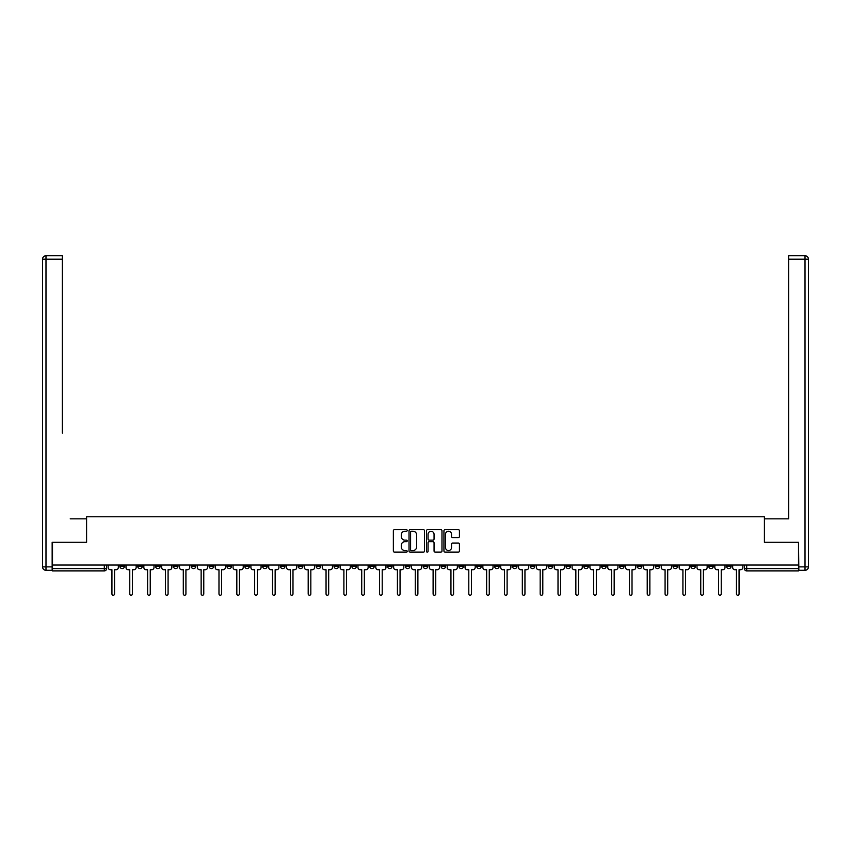 <?xml version="1.0" encoding="UTF-8"?>
<svg xmlns="http://www.w3.org/2000/svg" width="851" height="851" viewBox="0 0 851 851"><rect width="100%" height="100%" fill="white"/><g stroke="black" fill="none" stroke-linecap="round" stroke-linejoin="round"><path stroke-width="1.28" d="M407.204 530.471A0.787 0.787 0 0 0 406.416 529.684L394.481 529.684A1.128 1.128 0 0 0 393.364 530.811L393.364 551.012A1.128 1.128 0 0 0 394.481 552.139L406.416 552.139A0.787 0.787 0 0 0 407.204 551.352A0.787 0.787 0 0 0 406.416 550.565L404.874 550.565A3.595 3.595 0 0 1 401.278 546.97L401.278 545.289A3.595 3.595 0 0 1 404.874 541.693L406.416 541.693A0.787 0.787 0 0 0 407.204 540.906A0.787 0.787 0 0 0 406.416 540.13L404.874 540.13A3.595 3.595 0 0 1 401.278 536.534L401.278 534.854A3.595 3.595 0 0 1 404.874 531.258L406.416 531.258A0.787 0.787 0 0 0 407.204 530.471M708.713 565.043L708.713 566.309L713.287 566.309A2.287 2.287 0 0 1 711 568.596A2.287 2.287 0 0 1 708.713 566.309L708.713 565.043M601.646 565.043L601.646 566.309L606.22 566.309A2.287 2.287 0 0 1 603.933 568.596A2.287 2.287 0 0 1 601.646 566.309L601.646 565.043M583.807 565.043L583.807 566.309L588.381 566.309A2.287 2.287 0 0 1 586.094 568.596A2.287 2.287 0 0 1 583.807 566.309L583.807 565.043M476.741 565.043L476.741 566.309L481.315 566.309A2.287 2.287 0 0 1 479.028 568.596A2.287 2.287 0 0 1 476.741 566.309L476.741 565.043M458.902 565.043L458.902 566.309L463.476 566.309A2.287 2.287 0 0 1 461.189 568.596A2.287 2.287 0 0 1 458.902 566.309L458.902 565.043M441.052 565.043L441.052 566.309L445.626 566.309A2.287 2.287 0 0 1 443.339 568.596A2.287 2.287 0 0 1 441.052 566.309L441.052 565.043M405.374 565.043L405.374 566.309L409.948 566.309A2.287 2.287 0 0 1 407.661 568.596A2.287 2.287 0 0 1 405.374 566.309L405.374 565.043M369.685 566.309L369.685 565.043L369.685 566.309A2.287 2.287 0 0 0 371.972 568.596A2.287 2.287 0 0 1 369.685 566.309L374.259 566.309A2.287 2.287 0 0 1 371.972 568.596A2.287 2.287 0 0 0 374.259 566.309L374.259 565.043L374.259 566.309M351.835 566.309L351.835 565.043L351.835 566.309A2.287 2.287 0 0 0 354.122 568.596A2.287 2.287 0 0 1 351.835 566.309L356.409 566.309A2.287 2.287 0 0 1 354.122 568.596M333.996 566.309L333.996 565.043L333.996 566.309A2.287 2.287 0 0 0 336.283 568.596A2.287 2.287 0 0 1 333.996 566.309L338.57 566.309A2.287 2.287 0 0 1 336.283 568.596A2.287 2.287 0 0 0 338.57 566.309L338.57 565.043L338.57 566.309M316.147 565.043L316.147 566.309L320.731 566.309A2.287 2.287 0 0 1 318.434 568.596A2.287 2.287 0 0 1 316.147 566.309L316.147 565.043M298.307 565.043L298.307 566.309L302.882 566.309A2.287 2.287 0 0 1 300.594 568.596A2.287 2.287 0 0 1 298.307 566.309L298.307 565.043M280.468 565.043L280.468 566.309L285.042 566.309A2.287 2.287 0 0 1 282.755 568.596A2.287 2.287 0 0 1 280.468 566.309L280.468 565.043M262.619 566.309L262.619 565.043L262.619 566.309A2.287 2.287 0 0 0 264.906 568.596A2.287 2.287 0 0 1 262.619 566.309L267.193 566.309A2.287 2.287 0 0 1 264.906 568.596M226.93 566.309L226.93 565.043L226.93 566.309A2.287 2.287 0 0 0 229.217 568.596A2.287 2.287 0 0 1 226.93 566.309L231.504 566.309A2.287 2.287 0 0 1 229.217 568.596A2.287 2.287 0 0 0 231.504 566.309L231.504 565.043L231.504 566.309M209.091 566.309L209.091 565.043L209.091 566.309A2.287 2.287 0 0 0 211.378 568.596A2.287 2.287 0 0 1 209.091 566.309L213.665 566.309A2.287 2.287 0 0 1 211.378 568.596A2.287 2.287 0 0 0 213.665 566.309L213.665 565.043L213.665 566.309M191.241 566.309L191.241 565.043L191.241 566.309A2.287 2.287 0 0 0 193.539 568.596A2.287 2.287 0 0 1 191.241 566.309L195.826 566.309A2.287 2.287 0 0 1 193.539 568.596A2.287 2.287 0 0 0 195.826 566.309L195.826 565.043L195.826 566.309M173.402 566.309L173.402 565.043L173.402 566.309A2.287 2.287 0 0 0 175.689 568.596A2.287 2.287 0 0 1 173.402 566.309L177.976 566.309A2.287 2.287 0 0 1 175.689 568.596M155.563 566.309L155.563 565.043L155.563 566.309A2.287 2.287 0 0 0 157.85 568.596A2.287 2.287 0 0 1 155.563 566.309L160.137 566.309A2.287 2.287 0 0 1 157.85 568.596A2.287 2.287 0 0 0 160.137 566.309L160.137 565.043L160.137 566.309M137.713 566.309L137.713 565.043L137.713 566.309A2.287 2.287 0 0 0 140 568.596A2.287 2.287 0 0 1 137.713 566.309L142.287 566.309A2.287 2.287 0 0 1 140 568.596A2.287 2.287 0 0 0 142.287 566.309L142.287 565.043L142.287 566.309M458.317 537.598A1.128 1.128 0 0 0 459.434 536.481L459.434 530.811A1.128 1.128 0 0 0 458.317 529.684L445.062 529.684A1.128 1.128 0 0 0 443.945 530.811L443.945 551.012A1.128 1.128 0 0 0 445.062 552.139L458.317 552.139A1.128 1.128 0 0 0 459.434 551.012L459.434 544.172A1.128 1.128 0 0 0 458.317 543.044L452.647 543.044A1.128 1.128 0 0 0 451.519 544.172L451.519 547.565A3 3 0 0 1 448.52 550.565A3 3 0 0 1 445.509 547.565L445.509 534.258A3 3 0 0 1 448.52 531.258A3 3 0 0 1 451.519 534.258L451.519 536.481A1.128 1.128 0 0 0 452.647 537.598L458.317 537.598M55.017 255.757L45.986 255.757L62.336 255.757L55.017 255.757L62.336 255.757L62.336 259.193L45.986 259.193L45.986 566.872L52.156 566.872L52.156 542.278L86.589 542.278L86.589 516.78L764.411 516.78L764.411 542.278L798.504 542.278L798.504 565.043L52.496 565.043L52.496 568.596L106.609 568.596L106.609 565.043L106.609 568.596A2.287 2.287 0 0 1 104.311 570.883L52.496 570.883L52.496 568.596M52.496 542.278L52.496 565.043M424.521 530.811A1.128 1.128 0 0 0 423.394 529.684L410.15 529.684A1.128 1.128 0 0 0 409.023 530.811L409.023 551.012A1.128 1.128 0 0 0 410.15 552.139L423.394 552.139A1.128 1.128 0 0 0 424.521 551.012L424.521 530.811M427.606 529.684L440.85 529.684A1.128 1.128 0 0 1 441.977 530.811L441.977 551.012A1.128 1.128 0 0 1 440.85 552.139L435.18 552.139A1.128 1.128 0 0 1 434.063 551.012L434.063 542.821A1.128 1.128 0 0 0 432.936 541.693L429.181 541.693A1.128 1.128 0 0 0 428.053 542.821L428.053 551.352A0.787 0.787 0 0 1 427.266 552.139A0.787 0.787 0 0 1 426.479 551.352L426.479 530.811A1.128 1.128 0 0 1 427.606 529.684M744.391 565.043L744.391 568.596L798.504 568.596L798.504 570.883L746.689 570.883A2.287 2.287 0 0 1 744.391 568.596A2.287 2.287 0 0 0 746.689 570.883L746.689 565.043M798.504 565.043L798.504 568.596M731.126 565.043L731.126 566.309A2.287 2.287 0 0 1 728.839 568.596A2.287 2.287 0 0 1 726.552 566.309L731.126 566.309M726.552 565.043L726.552 566.309M713.287 565.043L713.287 566.309A2.287 2.287 0 0 1 711 568.596M695.437 565.043L695.437 566.309A2.287 2.287 0 0 1 693.15 568.596A2.287 2.287 0 0 1 690.863 566.309L695.437 566.309M690.863 565.043L690.863 566.309M677.598 565.043L677.598 566.309A2.287 2.287 0 0 1 675.311 568.596A2.287 2.287 0 0 1 673.024 566.309L677.598 566.309M673.024 565.043L673.024 566.309M659.759 565.043L659.759 566.309A2.287 2.287 0 0 1 657.461 568.596A2.287 2.287 0 0 1 655.174 566.309A2.287 2.287 0 0 0 657.461 568.596M655.174 565.043L655.174 566.309L659.759 566.309M641.909 565.043L641.909 566.309A2.287 2.287 0 0 1 639.622 568.596A2.287 2.287 0 0 1 637.335 566.309L641.909 566.309M637.335 565.043L637.335 566.309M624.07 565.043L624.07 566.309A2.287 2.287 0 0 1 621.783 568.596A2.287 2.287 0 0 1 619.496 566.309L624.07 566.309M619.496 565.043L619.496 566.309M606.22 565.043L606.22 566.309M588.381 565.043L588.381 566.309L588.381 565.043M570.532 565.043L570.532 566.309A2.287 2.287 0 0 1 568.245 568.596A2.287 2.287 0 0 1 565.958 566.309L570.532 566.309M565.958 565.043L565.958 566.309M552.693 565.043L552.693 566.309A2.287 2.287 0 0 1 550.406 568.596A2.287 2.287 0 0 1 548.118 566.309L552.693 566.309M548.118 565.043L548.118 566.309M534.854 565.043L534.854 566.309A2.287 2.287 0 0 1 532.566 568.596A2.287 2.287 0 0 1 530.269 566.309L534.854 566.309M530.269 565.043L530.269 566.309M517.004 565.043L517.004 566.309A2.287 2.287 0 0 1 514.717 568.596A2.287 2.287 0 0 1 512.43 566.309L517.004 566.309M512.43 565.043L512.43 566.309M499.165 565.043L499.165 566.309A2.287 2.287 0 0 1 496.878 568.596A2.287 2.287 0 0 1 494.591 566.309L499.165 566.309M494.591 565.043L494.591 566.309M481.315 565.043L481.315 566.309A2.287 2.287 0 0 1 479.028 568.596M463.476 565.043L463.476 566.309M445.626 566.309L445.626 565.043L445.626 566.309A2.287 2.287 0 0 1 443.339 568.596M427.787 565.043L427.787 566.309A2.287 2.287 0 0 1 425.5 568.596A2.287 2.287 0 0 1 423.213 566.309A2.287 2.287 0 0 0 425.5 568.596A2.287 2.287 0 0 0 427.787 566.309L423.213 566.309L423.213 565.043M409.948 566.309L409.948 565.043L409.948 566.309A2.287 2.287 0 0 1 407.661 568.596M392.098 565.043L392.098 566.309A2.287 2.287 0 0 1 389.811 568.596A2.287 2.287 0 0 1 387.524 566.309A2.287 2.287 0 0 0 389.811 568.596M387.524 565.043L387.524 566.309L392.098 566.309M356.409 565.043L356.409 566.309L356.409 565.043M320.731 566.309L320.731 565.043L320.731 566.309A2.287 2.287 0 0 1 318.434 568.596M302.882 566.309L302.882 565.043L302.882 566.309A2.287 2.287 0 0 1 300.594 568.596M285.042 566.309L285.042 565.043L285.042 566.309A2.287 2.287 0 0 1 282.755 568.596M267.193 565.043L267.193 566.309L267.193 565.043M249.354 566.309L249.354 565.043L249.354 566.309A2.287 2.287 0 0 1 247.067 568.596A2.287 2.287 0 0 1 244.78 566.309L249.354 566.309A2.287 2.287 0 0 1 247.067 568.596M244.78 565.043L244.78 566.309M177.976 565.043L177.976 566.309L177.976 565.043M124.448 565.043L124.448 566.309A2.287 2.287 0 0 1 122.161 568.596A2.287 2.287 0 0 1 119.874 566.309A2.287 2.287 0 0 0 122.161 568.596A2.287 2.287 0 0 0 124.448 566.309L124.448 565.043M119.874 565.043L119.874 566.309L124.448 566.309M104.311 565.043L104.311 570.883A2.287 2.287 0 0 0 106.609 568.596M411.384 531.258A0.787 0.787 0 0 0 410.597 532.045L410.597 549.778A0.787 0.787 0 0 0 411.384 550.565L413.012 550.565A3.595 3.595 0 0 0 416.607 546.97L416.607 534.854A3.595 3.595 0 0 0 413.012 531.258L411.384 531.258M434.063 534.311A3 3 0 0 0 431.053 531.311A3 3 0 0 0 428.053 534.311L428.053 539.002A1.128 1.128 0 0 0 429.181 540.13L432.936 540.13A1.128 1.128 0 0 0 434.063 539.002L434.063 534.311M108.151 567.447L108.151 565.043L108.151 567.447A2.287 2.287 0 0 0 110.439 569.734L111.928 569.734L111.928 593.924A1.319 1.319 0 0 0 113.236 595.243A1.319 1.319 0 0 0 114.555 593.924L114.555 569.734L116.044 569.734A2.287 2.287 0 0 0 118.332 567.447L118.332 565.043L118.332 567.447M110.439 569.734L111.928 569.734L111.928 593.924M114.555 593.924L114.555 569.734L116.044 569.734M125.991 567.447L125.991 565.043L125.991 567.447A2.287 2.287 0 0 0 128.278 569.734L129.767 569.734L129.767 593.924A1.319 1.319 0 0 0 131.086 595.243A1.319 1.319 0 0 0 132.394 593.924L132.394 569.734L133.884 569.734A2.287 2.287 0 0 0 136.171 567.447L136.171 565.043L136.171 567.447M143.84 567.447L143.84 565.043L143.84 567.447A2.287 2.287 0 0 0 146.127 569.734L147.606 569.734L147.606 593.924A1.319 1.319 0 0 0 148.925 595.243A1.319 1.319 0 0 0 150.244 593.924L150.244 569.734L151.723 569.734A2.287 2.287 0 0 0 154.01 567.447L154.01 565.043L154.01 567.447M86.472 542.278L86.472 518.833L70.229 518.833M62.336 259.193L62.336 433.053M52.156 566.872L52.156 570.308L45.986 570.308A3.436 3.436 0 0 1 42.55 566.872L42.55 259.193A3.436 3.436 0 0 1 45.986 255.757A3.436 3.436 0 0 0 42.55 259.193A3.436 3.436 0 0 1 45.986 255.757A3.436 3.436 0 0 0 42.55 259.193L45.986 259.193L45.986 255.757M780.771 518.833L788.664 518.833L788.664 255.757L805.014 255.757L788.664 255.757M764.528 542.278L764.528 518.833L788.664 518.833L788.664 433.053M798.844 566.872L805.014 566.872L805.014 259.193L808.45 259.193A3.436 3.436 0 0 0 805.014 255.757A3.436 3.436 0 0 1 808.45 259.193L808.45 566.872A3.436 3.436 0 0 1 805.014 570.308L798.844 570.308L798.504 542.278M805.014 570.308A3.436 3.436 0 0 0 808.45 566.872L805.014 566.872L805.014 570.308M128.278 569.734L129.767 569.734L129.767 593.924M132.394 593.924L132.394 569.734L133.884 569.734M146.127 569.734L147.606 569.734L147.606 593.924M150.244 593.924L150.244 569.734L151.723 569.734M161.679 567.447L161.679 565.043L161.679 567.447A2.287 2.287 0 0 0 163.966 569.734L165.456 569.734L165.456 593.924A1.319 1.319 0 0 0 166.764 595.243A1.319 1.319 0 0 0 168.083 593.924L168.083 569.734L169.572 569.734A2.287 2.287 0 0 0 171.859 567.447L171.859 565.043L171.859 567.447M179.518 567.447L179.518 565.043L179.518 567.447A2.287 2.287 0 0 0 181.806 569.734L183.295 569.734L183.295 593.924A1.319 1.319 0 0 0 184.614 595.243A1.319 1.319 0 0 0 185.922 593.924L185.922 569.734L187.411 569.734A2.287 2.287 0 0 0 189.699 567.447L189.699 565.043L189.699 567.447M197.368 567.447L197.368 565.043L197.368 567.447A2.287 2.287 0 0 0 199.655 569.734L201.144 569.734L201.144 593.924A1.319 1.319 0 0 0 202.453 595.243A1.319 1.319 0 0 0 203.772 593.924L203.772 569.734L205.261 569.734A2.287 2.287 0 0 0 207.548 567.447L207.548 565.043L207.548 567.447M163.966 569.734L165.456 569.734L165.456 593.924M168.083 593.924L168.083 569.734L169.572 569.734M181.806 569.734L183.295 569.734L183.295 593.924M185.922 593.924L185.922 569.734L187.411 569.734M199.655 569.734L201.144 569.734L201.144 593.924M203.772 593.924L203.772 569.734L205.261 569.734M215.207 567.447L215.207 565.043L215.207 567.447A2.287 2.287 0 0 0 217.494 569.734L218.984 569.734L218.984 593.924A1.319 1.319 0 0 0 220.303 595.243A1.319 1.319 0 0 0 221.611 593.924L221.611 569.734L223.1 569.734A2.287 2.287 0 0 0 225.387 567.447L225.387 565.043L225.387 567.447M217.494 569.734L218.984 569.734L218.984 593.924M221.611 593.924L221.611 569.734L223.1 569.734M233.057 567.447L233.057 565.043L233.057 567.447A2.287 2.287 0 0 0 235.344 569.734L236.823 569.734L236.823 593.924A1.319 1.319 0 0 0 238.142 595.243A1.319 1.319 0 0 0 239.461 593.924L239.461 569.734L240.95 569.734A2.287 2.287 0 0 0 243.237 567.447L243.237 565.043L243.237 567.447M235.344 569.734L236.823 569.734L236.823 593.924M239.461 593.924L239.461 569.734L240.95 569.734M250.896 567.447L250.896 565.043L250.896 567.447A2.287 2.287 0 0 0 253.183 569.734L254.672 569.734L254.672 593.924A1.319 1.319 0 0 0 255.991 595.243A1.319 1.319 0 0 0 257.3 593.924L257.3 569.734L258.789 569.734A2.287 2.287 0 0 0 261.076 567.447L261.076 565.043L261.076 567.447M253.183 569.734L254.672 569.734L254.672 593.924M257.3 593.924L257.3 569.734L258.789 569.734M268.735 567.447L268.735 565.043L268.735 567.447A2.287 2.287 0 0 0 271.022 569.734L272.511 569.734L272.511 593.924A1.319 1.319 0 0 0 273.831 595.243A1.319 1.319 0 0 0 275.15 593.924L275.15 569.734L276.628 569.734A2.287 2.287 0 0 0 278.915 567.447L278.915 565.043L278.915 567.447M271.022 569.734L272.511 569.734L272.511 593.924M275.15 593.924L275.15 569.734L276.628 569.734M286.585 567.447L286.585 565.043L286.585 567.447A2.287 2.287 0 0 0 288.872 569.734L290.361 569.734L290.361 593.924A1.319 1.319 0 0 0 291.67 595.243A1.319 1.319 0 0 0 292.989 593.924L292.989 569.734L294.478 569.734A2.287 2.287 0 0 0 296.765 567.447L296.765 565.043L296.765 567.447M288.872 569.734L290.361 569.734L290.361 593.924M292.989 593.924L292.989 569.734L294.478 569.734M304.424 567.447L304.424 565.043L304.424 567.447A2.287 2.287 0 0 0 306.711 569.734L308.2 569.734L308.2 593.924A1.319 1.319 0 0 0 309.519 595.243A1.319 1.319 0 0 0 310.828 593.924L310.828 569.734L312.317 569.734A2.287 2.287 0 0 0 314.604 567.447L314.604 565.043L314.604 567.447M306.711 569.734L308.2 569.734L308.2 593.924M310.828 593.924L310.828 569.734L312.317 569.734M322.274 567.447L322.274 565.043L322.274 567.447A2.287 2.287 0 0 0 324.561 569.734L326.05 569.734L326.05 593.924A1.319 1.319 0 0 0 327.358 595.243A1.319 1.319 0 0 0 328.677 593.924L328.677 569.734L330.167 569.734A2.287 2.287 0 0 0 332.454 567.447L332.454 565.043L332.454 567.447M324.561 569.734L326.05 569.734L326.05 593.924M328.677 593.924L328.677 569.734L330.167 569.734M340.113 567.447L340.113 565.043L340.113 567.447A2.287 2.287 0 0 0 342.4 569.734L343.889 569.734L343.889 593.924A1.319 1.319 0 0 0 345.208 595.243A1.319 1.319 0 0 0 346.517 593.924L346.517 569.734L348.006 569.734A2.287 2.287 0 0 0 350.293 567.447L350.293 565.043L350.293 567.447M342.4 569.734L343.889 569.734L343.889 593.924M346.517 593.924L346.517 569.734L348.006 569.734M357.963 567.447L357.963 565.043L357.963 567.447A2.287 2.287 0 0 0 360.25 569.734L361.728 569.734L361.728 593.924A1.319 1.319 0 0 0 363.047 595.243A1.319 1.319 0 0 0 364.366 593.924L364.366 569.734L365.845 569.734A2.287 2.287 0 0 0 368.143 567.447L368.143 565.043L368.143 567.447M360.25 569.734L361.728 569.734L361.728 593.924M364.366 593.924L364.366 569.734L365.845 569.734M375.802 567.447L375.802 565.043L375.802 567.447A2.287 2.287 0 0 0 378.089 569.734L379.578 569.734L379.578 593.924A1.319 1.319 0 0 0 380.886 595.243A1.319 1.319 0 0 0 382.205 593.924L382.205 569.734L383.695 569.734A2.287 2.287 0 0 0 385.982 567.447L385.982 565.043L385.982 567.447M378.089 569.734L379.578 569.734L379.578 593.924M382.205 593.924L382.205 569.734L383.695 569.734M393.641 567.447L393.641 565.043L393.641 567.447A2.287 2.287 0 0 0 395.928 569.734L397.417 569.734L397.417 593.924A1.319 1.319 0 0 0 398.736 595.243A1.319 1.319 0 0 0 400.055 593.924L400.055 569.734L401.534 569.734A2.287 2.287 0 0 0 403.821 567.447L403.821 565.043L403.821 567.447M395.928 569.734L397.417 569.734L397.417 593.924M400.055 593.924L400.055 569.734L401.534 569.734M411.49 567.447L411.49 565.043L411.49 567.447A2.287 2.287 0 0 0 413.777 569.734L415.267 569.734L415.267 593.924A1.319 1.319 0 0 0 416.575 595.243A1.319 1.319 0 0 0 417.894 593.924L417.894 569.734L419.383 569.734A2.287 2.287 0 0 0 421.67 567.447L421.67 565.043L421.67 567.447M413.777 569.734L415.267 569.734L415.267 593.924M417.894 593.924L417.894 569.734L419.383 569.734M429.329 567.447L429.329 565.043L429.329 567.447A2.287 2.287 0 0 0 431.617 569.734L433.106 569.734L433.106 593.924A1.319 1.319 0 0 0 434.425 595.243A1.319 1.319 0 0 0 435.733 593.924L435.733 569.734L437.223 569.734A2.287 2.287 0 0 0 439.51 567.447L439.51 565.043L439.51 567.447M431.617 569.734L433.106 569.734L433.106 593.924M435.733 593.924L435.733 569.734L437.223 569.734M447.179 567.447L447.179 565.043L447.179 567.447A2.287 2.287 0 0 0 449.466 569.734L450.945 569.734L450.945 593.924A1.319 1.319 0 0 0 452.264 595.243A1.319 1.319 0 0 0 453.583 593.924L453.583 569.734L455.072 569.734A2.287 2.287 0 0 0 457.359 567.447L457.359 565.043L457.359 567.447M449.466 569.734L450.945 569.734L450.945 593.924M453.583 593.924L453.583 569.734L455.072 569.734M465.018 567.447L465.018 565.043L465.018 567.447A2.287 2.287 0 0 0 467.305 569.734L468.795 569.734L468.795 593.924A1.319 1.319 0 0 0 470.114 595.243A1.319 1.319 0 0 0 471.422 593.924L471.422 569.734L472.911 569.734A2.287 2.287 0 0 0 475.198 567.447L475.198 565.043L475.198 567.447M467.305 569.734L468.795 569.734L468.795 593.924M471.422 593.924L471.422 569.734L472.911 569.734M482.857 567.447L482.857 565.043L482.857 567.447A2.287 2.287 0 0 0 485.155 569.734L486.634 569.734L486.634 593.924A1.319 1.319 0 0 0 487.953 595.243A1.319 1.319 0 0 0 489.272 593.924L489.272 569.734L490.75 569.734A2.287 2.287 0 0 0 493.037 567.447L493.037 565.043L493.037 567.447M485.155 569.734L486.634 569.734L486.634 593.924M489.272 593.924L489.272 569.734L490.75 569.734M500.707 567.447L500.707 565.043L500.707 567.447A2.287 2.287 0 0 0 502.994 569.734L504.483 569.734L504.483 593.924A1.319 1.319 0 0 0 505.792 595.243A1.319 1.319 0 0 0 507.111 593.924L507.111 569.734L508.6 569.734A2.287 2.287 0 0 0 510.887 567.447L510.887 565.043L510.887 567.447M502.994 569.734L504.483 569.734L504.483 593.924M507.111 593.924L507.111 569.734L508.6 569.734M518.546 567.447L518.546 565.043L518.546 567.447A2.287 2.287 0 0 0 520.833 569.734L522.323 569.734L522.323 593.924A1.319 1.319 0 0 0 523.642 595.243A1.319 1.319 0 0 0 524.95 593.924L524.95 569.734L526.439 569.734A2.287 2.287 0 0 0 528.726 567.447L528.726 565.043L528.726 567.447M520.833 569.734L522.323 569.734L522.323 593.924M524.95 593.924L524.95 569.734L526.439 569.734M536.396 567.447L536.396 565.043L536.396 567.447A2.287 2.287 0 0 0 538.683 569.734L540.172 569.734L540.172 593.924A1.319 1.319 0 0 0 541.481 595.243A1.319 1.319 0 0 0 542.8 593.924L542.8 569.734L544.289 569.734A2.287 2.287 0 0 0 546.576 567.447L546.576 565.043L546.576 567.447M538.683 569.734L540.172 569.734L540.172 593.924M542.8 593.924L542.8 569.734L544.289 569.734M554.235 567.447L554.235 565.043L554.235 567.447A2.287 2.287 0 0 0 556.522 569.734L558.011 569.734L558.011 593.924A1.319 1.319 0 0 0 559.33 595.243A1.319 1.319 0 0 0 560.639 593.924L560.639 569.734L562.128 569.734A2.287 2.287 0 0 0 564.415 567.447L564.415 565.043L564.415 567.447M556.522 569.734L558.011 569.734L558.011 593.924M560.639 593.924L560.639 569.734L562.128 569.734M572.085 567.447L572.085 565.043L572.085 567.447A2.287 2.287 0 0 0 574.372 569.734L575.85 569.734L575.85 593.924A1.319 1.319 0 0 0 577.169 595.243A1.319 1.319 0 0 0 578.489 593.924L578.489 569.734L579.978 569.734A2.287 2.287 0 0 0 582.265 567.447L582.265 565.043L582.265 567.447M574.372 569.734L575.85 569.734L575.85 593.924M578.489 593.924L578.489 569.734L579.978 569.734M589.924 567.447L589.924 565.043L589.924 567.447A2.287 2.287 0 0 0 592.211 569.734L593.7 569.734L593.7 593.924A1.319 1.319 0 0 0 595.009 595.243A1.319 1.319 0 0 0 596.328 593.924L596.328 569.734L597.817 569.734A2.287 2.287 0 0 0 600.104 567.447L600.104 565.043L600.104 567.447M592.211 569.734L593.7 569.734L593.7 593.924M596.328 593.924L596.328 569.734L597.817 569.734M607.763 567.447L607.763 565.043L607.763 567.447A2.287 2.287 0 0 0 610.05 569.734L611.539 569.734L611.539 593.924A1.319 1.319 0 0 0 612.858 595.243A1.319 1.319 0 0 0 614.177 593.924L614.177 569.734L615.656 569.734A2.287 2.287 0 0 0 617.943 567.447L617.943 565.043L617.943 567.447M610.05 569.734L611.539 569.734L611.539 593.924M614.177 593.924L614.177 569.734L615.656 569.734M625.613 567.447L625.613 565.043L625.613 567.447A2.287 2.287 0 0 0 627.9 569.734L629.389 569.734L629.389 593.924A1.319 1.319 0 0 0 630.697 595.243A1.319 1.319 0 0 0 632.016 593.924L632.016 569.734L633.506 569.734A2.287 2.287 0 0 0 635.793 567.447L635.793 565.043L635.793 567.447M627.9 569.734L629.389 569.734L629.389 593.924M632.016 593.924L632.016 569.734L633.506 569.734M643.452 567.447L643.452 565.043L643.452 567.447A2.287 2.287 0 0 0 645.739 569.734L647.228 569.734L647.228 593.924A1.319 1.319 0 0 0 648.547 595.243A1.319 1.319 0 0 0 649.856 593.924L649.856 569.734L651.345 569.734A2.287 2.287 0 0 0 653.632 567.447L653.632 565.043L653.632 567.447M645.739 569.734L647.228 569.734L647.228 593.924M649.856 593.924L649.856 569.734L651.345 569.734M661.301 567.447L661.301 565.043L661.301 567.447A2.287 2.287 0 0 0 663.589 569.734L665.078 569.734L665.078 593.924A1.319 1.319 0 0 0 666.386 595.243A1.319 1.319 0 0 0 667.705 593.924L667.705 569.734L669.194 569.734A2.287 2.287 0 0 0 671.482 567.447L671.482 565.043L671.482 567.447M663.589 569.734L665.078 569.734L665.078 593.924M667.705 593.924L667.705 569.734L669.194 569.734M679.141 567.447L679.141 565.043L679.141 567.447A2.287 2.287 0 0 0 681.428 569.734L682.917 569.734L682.917 593.924A1.319 1.319 0 0 0 684.236 595.243A1.319 1.319 0 0 0 685.544 593.924L685.544 569.734L687.034 569.734A2.287 2.287 0 0 0 689.321 567.447L689.321 565.043L689.321 567.447M681.428 569.734L682.917 569.734L682.917 593.924M685.544 593.924L685.544 569.734L687.034 569.734M696.99 567.447L696.99 565.043L696.99 567.447A2.287 2.287 0 0 0 699.277 569.734L700.756 569.734L700.756 593.924A1.319 1.319 0 0 0 702.075 595.243A1.319 1.319 0 0 0 703.394 593.924L703.394 569.734L704.873 569.734A2.287 2.287 0 0 0 707.16 567.447L707.16 565.043L707.16 567.447M699.277 569.734L700.756 569.734L700.756 593.924M703.394 593.924L703.394 569.734L704.873 569.734M714.829 567.447L714.829 565.043L714.829 567.447A2.287 2.287 0 0 0 717.116 569.734L718.606 569.734L718.606 593.924A1.319 1.319 0 0 0 719.914 595.243A1.319 1.319 0 0 0 721.233 593.924L721.233 569.734L722.722 569.734A2.287 2.287 0 0 0 725.009 567.447L725.009 565.043L725.009 567.447M717.116 569.734L718.606 569.734L718.606 593.924M721.233 593.924L721.233 569.734L722.722 569.734M732.668 567.447L732.668 565.043L732.668 567.447A2.287 2.287 0 0 0 734.956 569.734L736.445 569.734L736.445 593.924A1.319 1.319 0 0 0 737.764 595.243A1.319 1.319 0 0 0 739.072 593.924L739.072 569.734L740.561 569.734A2.287 2.287 0 0 0 742.849 567.447L742.849 565.043L742.849 567.447M734.956 569.734L736.445 569.734L736.445 593.924M739.072 593.924L739.072 569.734L740.561 569.734M45.986 570.308L45.986 566.872L42.55 566.872M805.014 255.757L805.014 259.193L788.664 259.193"/></g></svg>
